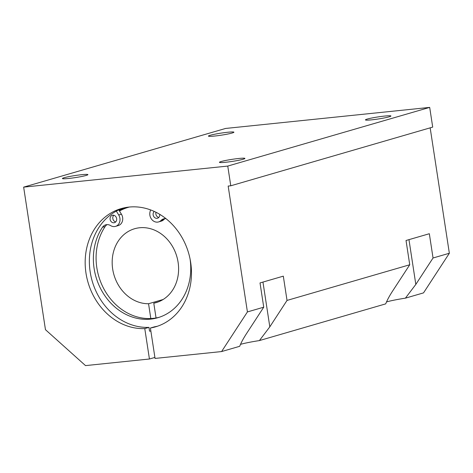<?xml version="1.0" encoding="UTF-8"?>
<svg xmlns="http://www.w3.org/2000/svg" width="473" height="473" viewBox="0 0 473 473"><rect width="100%" height="100%" fill="white"/><g stroke="black" fill="none" stroke-linecap="round" stroke-linejoin="round"><path stroke-width="0.71" d="M429.691 107.395L225.58 128.455L23.65 187.137L227.761 166.076L230.777 185.788L432.706 127.107L429.691 107.395L227.761 166.076M449.35 253.25L433.043 257.992L415.82 284.415L405.414 298.15L423.518 292.888L449.35 253.25L430.164 127.852M389.137 116.819A12.889 1.035 171.3 0 1 374.882 119.462A12.889 1.035 171.3 0 1 365.434 119.9A12.889 1.035 171.3 0 1 378.022 116.926A12.889 1.035 171.3 0 1 390.923 115.997A12.889 1.035 171.3 0 1 389.137 116.819M243.128 159.247A12.889 1.035 171.3 0 1 228.873 161.89A12.889 1.035 171.3 0 1 219.425 162.328A12.889 1.035 171.3 0 1 232.012 159.354A12.889 1.035 171.3 0 1 244.913 158.431A12.889 1.035 171.3 0 1 243.128 159.247M86.121 175.448A12.889 1.035 171.3 0 1 71.861 178.09A12.889 1.035 171.3 0 1 62.418 178.528A12.889 1.035 171.3 0 1 75.006 175.554A12.889 1.035 171.3 0 1 87.901 174.632A12.889 1.035 171.3 0 1 86.121 175.448M232.131 133.019A12.889 1.035 171.3 0 1 217.876 135.662A12.889 1.035 171.3 0 1 208.427 136.1A12.889 1.035 171.3 0 1 221.015 133.126A12.889 1.035 171.3 0 1 233.916 132.198A12.889 1.035 171.3 0 1 232.131 133.019M259.405 340.578L385.702 303.873C387.156 300.172 389.433 295.944 392.519 291.185L409.742 264.762L287.028 300.42L269.811 326.843L259.405 340.578A23.088 1.857 -8.7 0 0 240.515 344.35M154.902 357.422L149.433 359.007L85.518 365.605L45.461 329.687L23.65 187.137M247.42 311.926L221.589 351.563L239.693 346.301C241.147 342.6 243.424 338.372 246.51 333.613L263.733 307.19L247.42 311.926L228.163 186.06L230.777 185.788M409.742 264.762L406.029 240.497L429.33 233.727L433.043 257.992M263.733 307.19L260.02 282.925L283.315 276.155L287.028 300.42M405.414 298.15A23.088 1.857 -8.7 0 0 386.524 301.922M221.589 351.563L155.055 358.428L150.402 328.014L154.594 326.796A61.567 52.379 73.8 0 0 157.58 326.187M149.433 359.007L144.773 328.593A61.567 52.379 73.8 0 1 86.512 276.149A61.567 52.379 73.8 0 1 121.141 208.611A61.567 52.379 73.8 0 1 188.621 253.114A61.567 52.379 73.8 0 1 155.499 326.849A61.567 52.379 73.8 0 1 150.402 328.014M150.875 331.094A65.416 55.654 73.8 0 1 149.551 331.171L148.971 327.375L144.773 328.593M124.718 207.73A61.567 52.379 -106.2 0 0 119.072 210.349M148.971 327.375A61.567 52.379 73.8 0 1 90.964 276.185A61.567 52.379 73.8 0 1 123.252 208.049M150.816 318.524L148.552 303.737L163.114 299.504M158.408 301.857L153.79 303.199L156.049 317.962M153.79 303.199A38.479 32.738 -106.2 0 0 156.125 302.625A38.479 32.738 -106.2 0 0 176.825 256.537A38.479 32.738 -106.2 0 0 134.651 228.725A38.479 32.738 -106.2 0 0 112.911 270.444A38.479 32.738 -106.2 0 0 148.552 303.737M110.103 219.318A3.849 3.276 73.8 0 1 112.302 215.286A3.849 3.276 73.8 0 1 116.518 218.065A3.849 3.276 73.8 0 1 114.448 222.677A3.849 3.276 73.8 0 1 110.103 219.318M113.768 215.256A3.849 3.276 -106.2 0 0 112.822 218.526A3.849 3.276 -106.2 0 0 115.702 221.92M159.714 214.31A3.849 3.276 73.8 0 1 157.503 218.236A3.849 3.276 73.8 0 1 153.157 214.878A3.849 3.276 73.8 0 1 154.275 211.437M155.989 212.259A3.849 3.276 -106.2 0 0 155.877 214.086A3.849 3.276 -106.2 0 0 158.757 217.474M159.153 317.306A56.411 47.992 73.8 0 1 105.278 291.356A56.411 47.992 73.8 0 1 105.172 226.49A7.698 6.545 73.8 0 1 107.117 224.622M116.334 211.112L118.705 214.979A7.698 6.545 73.8 0 1 115.524 226.372A7.698 6.545 73.8 0 1 110.617 225.603A7.698 6.545 -106.2 0 0 105.71 224.841A7.698 6.545 -106.2 0 0 102.452 227.282A56.411 47.992 -106.2 0 0 102.984 292.852A56.411 47.992 -106.2 0 0 157.805 317.72A56.411 47.992 -106.2 0 0 190.093 259.133M166.023 218.703A7.698 6.545 -106.2 0 0 163.623 218.863A7.698 6.545 -106.2 0 0 161.098 220.394A7.698 6.545 73.8 0 1 158.573 221.932L161.293 221.139A7.698 6.545 -106.2 0 0 163.818 219.608A7.698 6.545 73.8 0 1 165.03 218.644M158.573 221.932A7.698 6.545 73.8 0 1 151.821 219.549A7.698 6.545 73.8 0 1 150.059 211.744L150.55 209.9M115.524 226.372L118.244 225.58A7.698 6.545 -106.2 0 0 121.419 214.186L118.776 209.87M269.811 326.843L262.958 282.068M415.82 284.415L408.968 239.64M119.468 211.005A60.798 51.728 73.8 0 1 129.342 207.038M105.172 226.49L102.452 227.282M163.818 219.608L161.098 220.394M121.419 214.186L118.705 214.979M119.113 210.426L124.913 207.688"/></g></svg>
